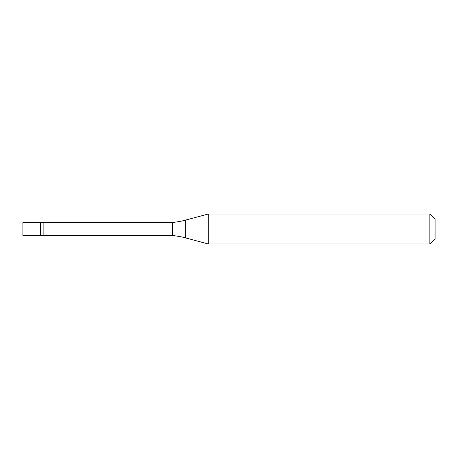 <?xml version="1.0" encoding="UTF-8"?>
<svg xmlns="http://www.w3.org/2000/svg" width="458" height="458" viewBox="0 0 458 458"><rect width="100%" height="100%" fill="white"/><g stroke="black" fill="none" stroke-linecap="round" stroke-linejoin="round"><path stroke-width="0.69" d="M22.9 222.256L22.9 235.744L43.138 235.744L43.138 222.256L40.607 222.256L40.607 235.744L40.607 222.256L22.9 222.256M43.138 235.555L172.414 235.555A74.946 74.946 0 0 1 185.284 237.828L208.281 243.988L429.856 243.988L435.1 238.744L435.1 219.256L429.856 214.012L429.856 243.988M43.138 222.445L172.414 222.445L172.414 235.555M172.414 222.445A74.946 74.946 0 0 0 185.284 220.172L208.281 214.012L208.281 243.988M208.281 214.012L429.856 214.012M185.284 220.172L185.284 237.828"/></g></svg>
